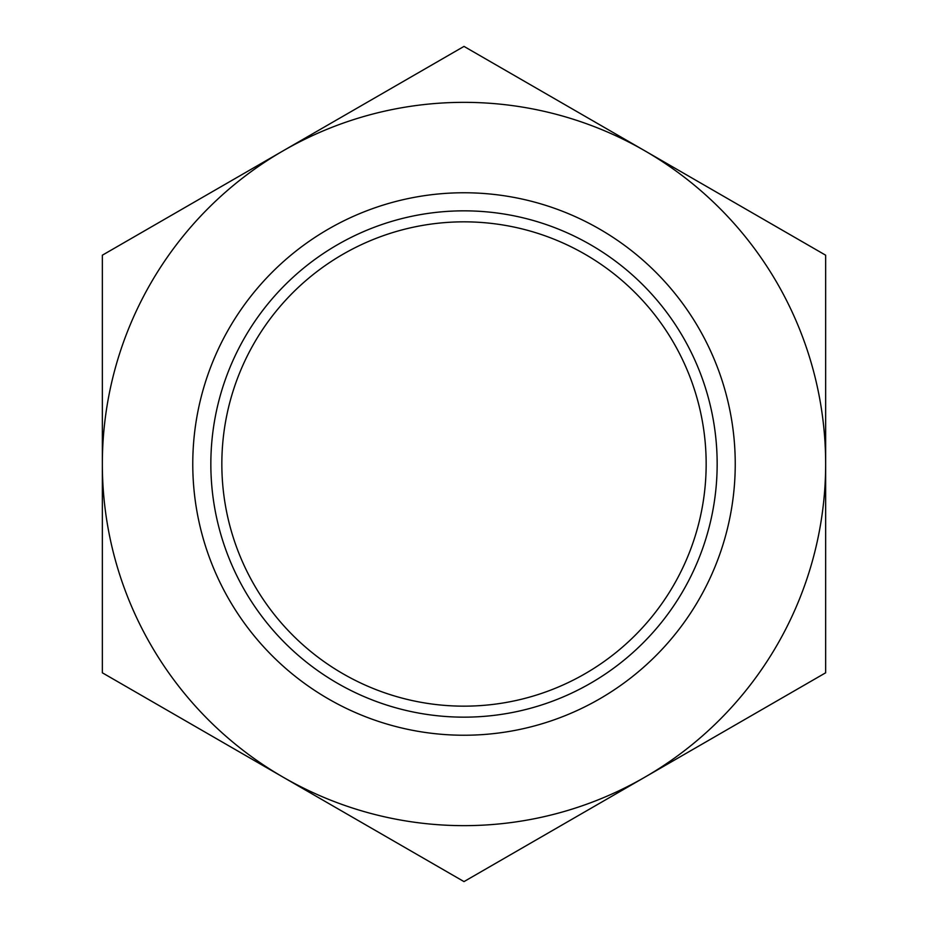 <?xml version="1.0" encoding="UTF-8"?>
<svg xmlns="http://www.w3.org/2000/svg" width="928" height="928" viewBox="0 0 928 928"><rect width="100%" height="100%" fill="white"/><g stroke="black" fill="none" stroke-linecap="round" stroke-linejoin="round"><path stroke-width="1.39" d="M735.243 464A271.243 271.243 0 0 1 328.384 698.9A271.243 271.243 0 0 1 328.384 229.1A271.243 271.243 0 0 1 735.243 464M717.158 464A253.158 253.158 0 0 1 337.421 683.24A253.158 253.158 0 0 1 337.421 244.76A253.158 253.158 0 0 1 717.158 464M706.162 464A242.162 242.162 0 0 1 342.919 673.716A242.162 242.162 0 0 1 342.919 254.284A242.162 242.162 0 0 1 706.162 464M644.821 777.2A361.653 361.653 0 0 1 102.347 464A361.653 361.653 0 0 1 644.821 150.8A361.653 361.653 0 0 1 644.821 777.2L825.653 672.8L825.653 255.2L464 46.4L102.347 255.2L102.347 672.8L464 881.6L644.821 777.2"/></g></svg>
